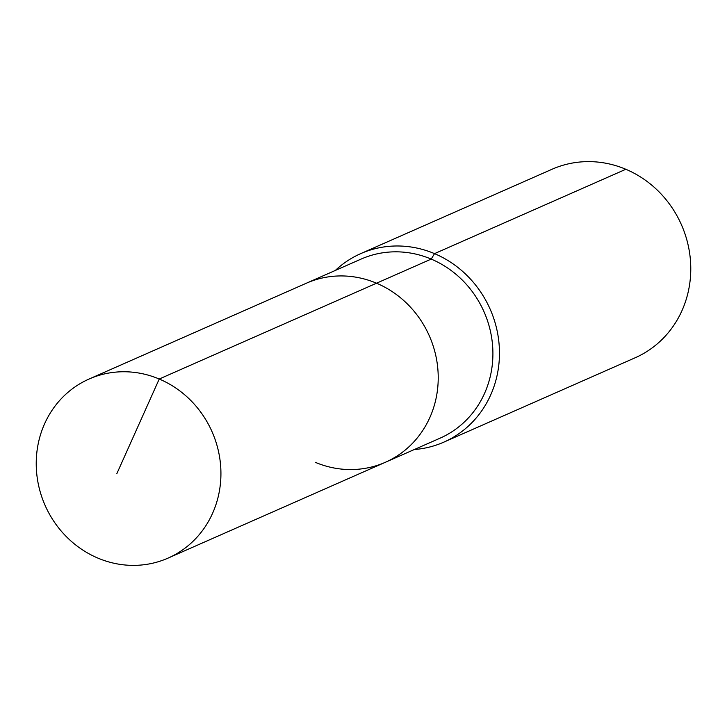 <?xml version="1.0" encoding="UTF-8"?>
<svg xmlns="http://www.w3.org/2000/svg" width="727" height="727" viewBox="0 0 727 727"><rect width="100%" height="100%" fill="white"/><g stroke="black" fill="none" stroke-linecap="round" stroke-linejoin="round"><path stroke-width="1.09" d="M315.218 462.29A97.863 91.239 -113.8 0 0 385.355 462.29A97.863 91.239 -113.8 0 0 438.099 372.751A97.863 91.239 -113.8 0 0 376.531 283.203L159.231 379.021A97.863 91.239 -113.8 0 0 89.094 379.021A97.863 91.239 -113.8 0 0 36.35 468.561A97.863 91.239 -113.8 0 0 97.918 558.109A97.863 91.239 -113.8 0 0 168.064 558.109A97.863 91.239 -113.8 0 0 220.808 468.57A97.863 91.239 -113.8 0 0 159.231 379.021L116.793 473.759M414.308 449.531A103.016 96.046 -113.8 0 0 443.824 442.143A103.016 96.046 -113.8 0 0 499.34 347.888A103.016 96.046 -113.8 0 0 434.528 253.632L431.211 259.094A97.863 91.239 -113.8 0 1 492.788 348.642A97.863 91.239 -113.8 0 1 440.044 438.181L385.355 462.29A97.863 91.239 -113.8 0 0 438.099 372.751A97.863 91.239 -113.8 0 0 376.531 283.203A97.863 91.239 -113.8 0 0 306.394 283.203L89.094 379.021M431.211 259.094A97.863 91.239 -113.8 0 0 361.074 259.094L306.394 283.203A97.863 91.239 -113.8 0 1 376.531 283.203L431.211 259.094M443.824 442.143L635.134 357.784A103.016 96.046 -113.8 0 0 690.65 263.537A103.016 96.046 -113.8 0 0 625.838 169.273L434.528 253.632A103.016 96.046 -113.8 0 0 360.701 253.632A103.016 96.046 -113.8 0 0 335.338 270.444M625.838 169.273A103.016 96.046 -113.8 0 0 552.002 169.273L360.701 253.632M385.355 462.29L168.064 558.109"/></g></svg>
